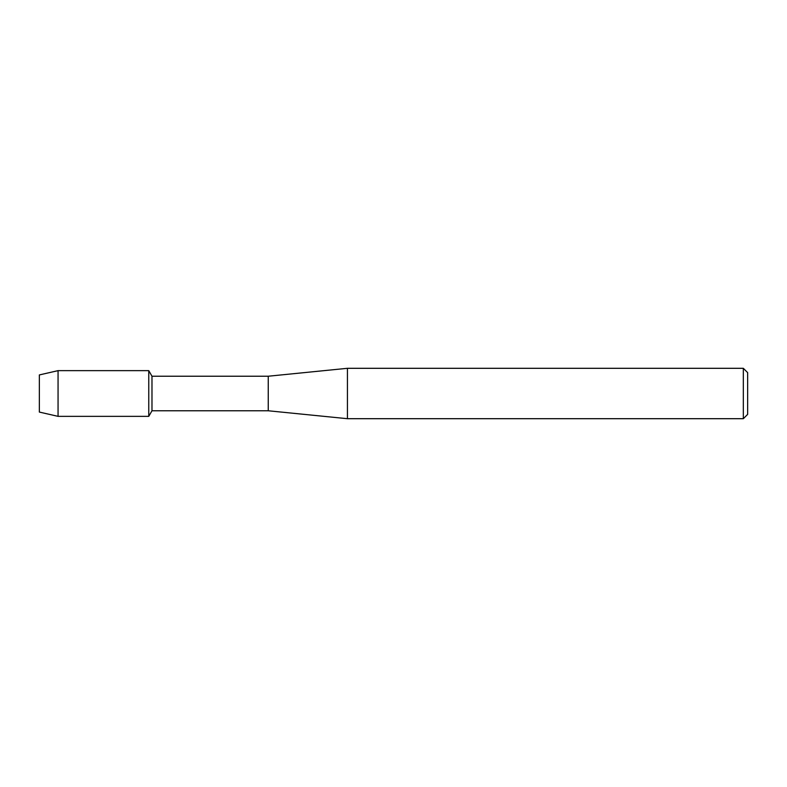 <?xml version="1.0" encoding="UTF-8"?>
<svg xmlns="http://www.w3.org/2000/svg" width="787" height="787" viewBox="0 0 787 787"><rect width="100%" height="100%" fill="white"/><g stroke="black" fill="none" stroke-linecap="round" stroke-linejoin="round"><path stroke-width="1.18" d="M39.35 412.073L39.35 374.927L58.061 370.647L148.763 370.647L151.98 376.225L268.249 376.225L347.431 368.306L743.331 368.306L747.65 372.625L747.65 414.375L743.331 418.694L347.431 418.694L268.249 410.775L151.98 410.775L148.763 416.353L148.763 370.647L148.763 416.353L58.061 416.353L39.35 412.073L39.35 374.927M151.98 410.775L151.98 376.225M268.249 410.775L268.249 376.225M347.431 418.694L347.431 368.306M743.331 418.694L743.331 368.306M58.061 416.353L58.061 370.647"/></g></svg>
